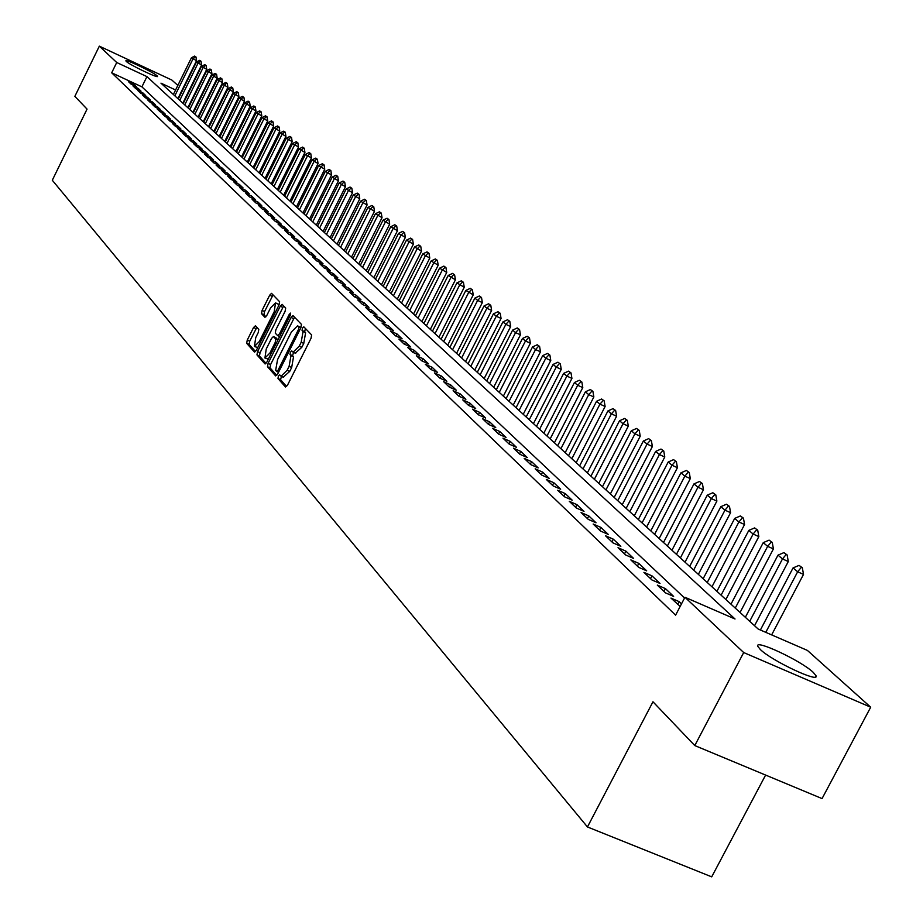 <?xml version="1.0" encoding="UTF-8"?>
<svg xmlns="http://www.w3.org/2000/svg" width="923" height="923" viewBox="0 0 923 923"><rect width="100%" height="100%" fill="white"/><g stroke="black" fill="none" stroke-linecap="round" stroke-linejoin="round"><path stroke-width="1.38" d="M278.377 376.169L277.973 378.522L285.484 386.979L287.503 385.191L311.039 338.291L311.616 334.911L303.805 326.823L302.456 328.161L302.052 330.492L303.044 331.53L301.198 342.26L299.248 346.148L293.099 352.205L291.749 350.867L290.41 352.182L289.995 354.536L290.976 355.597L289.107 366.362L287.157 370.25L281.065 376.249L279.704 374.865L278.377 376.169M281.48 376.434L280.534 379.653L286.638 386.518M305.478 328.542L304.613 331.634L305.605 332.672L303.044 331.53M293.549 352.413L292.556 355.667L293.537 356.728L290.976 355.597M157.072 75.813L157.498 76.378C158.491 78.663 129.497 64.783 126.266 61.414L125.874 60.872C125.009 58.645 153.679 72.375 157.072 75.813M813.232 672.348L815.99 675.717C819.924 683.528 771.905 660.949 760.333 649.515L757.783 646.319C754.299 638.762 801.222 660.81 813.232 672.348M255.452 325.75L253.548 327.515L247.26 340.091L246.672 343.321L254.54 352.136L256.375 350.302L279.046 304.959L279.623 301.729L271.524 293.341L269.678 295.21L262.074 310.44L261.497 313.647L264.947 317.327L266.793 315.47L270.577 307.878L275.527 302.894L274.212 311.709L259.305 341.533L254.402 346.46L255.74 337.587L258.209 332.638L258.798 329.407L255.452 325.75M175.589 89.981L160.96 83.151L758.198 629.059L807.406 650.415L870.701 707.203L822.058 798.591L694.777 745.565L652.965 701.78L587.455 826.962L52.299 180.25L87.05 109.11L74.855 96.35L99.338 46.15L171.886 80.07L177.839 85.412M694.777 745.565L743.696 652.549L684.947 597.262L735.031 618.998L146.942 76.609L116.725 62.51L99.338 46.15M684.554 598L141.911 86.854L111.695 72.802L675.601 615.156L684.947 597.262M111.695 72.802L116.725 62.51M268.074 363.408L267.485 366.731L275.642 375.903L277.627 374.127L300.898 327.711L301.463 324.388L292.972 315.597L291.068 317.477L268.074 363.408L270.601 364.527L270.012 367.839L276.773 375.442M264.924 363.847L256.952 354.882L257.54 351.617L280.246 306.217L282.115 304.336L285.692 308.028L285.115 311.282L275.85 329.811L275.262 333.088L277.661 335.649L279.542 333.78L289.234 314.408L290.56 313.093L290.226 315.435L266.874 362.07L265.178 363.962M681.497 603.861L679.155 601.634L670.963 598.092L680.17 606.399M657.303 585.09L665.46 592.854L673.628 596.396L665.425 588.609L657.303 585.09M643.931 572.364L651.926 579.967L660.014 583.474L651.984 575.86L643.931 572.364M630.847 559.903L638.67 567.345L646.677 570.829L638.82 563.376L630.847 559.903M618.018 547.697L625.679 554.988L633.628 558.45L625.921 551.146L618.018 547.697M605.465 535.732L612.964 542.886L620.844 546.324L613.299 539.159L605.465 535.732M593.154 524.022L600.504 531.025L608.315 534.44L600.919 527.425L593.154 524.022M581.086 512.53L588.297 519.395L596.039 522.787L588.793 515.911L581.086 512.53M569.272 501.281L576.333 508.008L584.005 511.377L576.91 504.639L569.272 501.281M557.677 490.24L564.599 496.839L572.214 500.185L565.245 493.574L557.677 490.24M546.312 479.429L553.108 485.89L560.653 489.213L553.823 482.729L546.312 479.429M535.167 468.815L541.824 475.149L549.312 478.46L542.609 472.103L535.167 468.815M524.229 458.396L530.76 464.627L538.178 467.903L531.613 461.662L524.229 458.396M513.5 448.186L519.903 454.289L527.264 457.543L520.814 451.428L513.5 448.186M502.966 438.16L509.254 444.148L516.557 447.39L510.234 441.379L502.966 438.16M492.628 428.318L498.801 434.202L506.046 437.41L499.839 431.526L492.628 428.318M482.487 418.661L488.544 424.43L495.732 427.626L489.628 421.846L482.487 418.661M472.518 409.177L478.472 414.842L485.602 418.015L479.614 412.339L472.518 409.177M462.735 399.867L468.584 405.428L475.657 408.577L469.772 403.005L462.735 399.867M453.124 390.717L458.869 396.186L465.884 399.313L460.116 393.833L453.124 390.717M443.686 381.73L449.328 387.106L456.297 390.21L450.62 384.833L443.686 381.73M434.421 372.904L439.959 378.188L446.87 381.268L441.298 375.984L434.421 372.904M425.307 364.227L430.753 369.419L437.606 372.488L432.126 367.285L425.307 364.227M416.354 355.701L421.707 360.801L428.503 363.858L423.126 358.747L416.354 355.701M407.551 347.325L412.812 352.332L419.561 355.367L414.265 350.348L407.551 347.325M398.898 339.087L404.066 344.014L410.77 347.025L405.566 342.087L398.898 339.087M390.383 330.988L395.471 335.834L402.128 338.822L397.005 333.964L390.383 330.988M382.018 323.027L387.025 327.792L393.625 330.757L388.595 325.981L382.018 323.027M373.792 315.193L378.707 319.877L385.26 322.831L380.311 318.135L373.792 315.193M365.693 307.486L370.538 312.089L377.046 315.031L372.177 310.416L365.693 307.486M357.732 299.906L362.497 304.44L368.958 307.359L364.17 302.813L357.732 299.906M349.898 292.453L354.582 296.906L360.997 299.813L356.29 295.337L349.898 292.453M342.191 285.115L346.806 289.499L353.174 292.383L348.536 287.976L342.191 285.115M334.611 277.892L339.145 282.207L345.467 285.069L340.899 280.742L334.611 277.892M327.134 270.774L331.611 275.031L337.887 277.881L333.388 273.612L327.134 270.774M319.785 263.782L324.181 267.97L330.422 270.797L325.992 266.597L319.785 263.782M312.551 256.894L316.877 261.013L323.073 263.828L318.712 259.698L312.551 256.894M305.421 250.11L309.69 254.171L315.839 256.963L311.547 252.89L305.421 250.11M298.406 243.43L302.606 247.422L308.709 250.202L304.486 246.199L298.406 243.43M291.495 236.853L295.637 240.788L301.694 243.545L297.541 239.599L291.495 236.853M284.688 230.369L288.761 234.246L294.783 236.992L290.687 233.104L284.688 230.369M277.985 223.989L282 227.808L287.976 230.531L283.949 226.712L277.985 223.989M271.385 217.701L275.331 221.462L281.273 224.174L277.304 220.401L271.385 217.701M264.866 211.505L268.766 215.209L274.673 217.909L270.751 214.194L264.866 211.505M258.452 205.391L262.294 209.048L268.155 211.736L264.301 208.067L258.452 205.391M252.141 199.38L255.913 202.979L261.74 205.644L257.944 202.033L252.141 199.38M245.899 193.449L249.637 196.991L255.417 199.645L251.667 196.091L245.899 193.449M239.761 187.6L243.441 191.096L249.187 193.738L245.495 190.23L239.761 187.6M233.704 181.831L237.326 185.281L243.049 187.911L239.403 184.45L233.704 181.831M227.739 176.155L231.315 179.547L236.992 182.166L233.392 178.75L227.739 176.155M221.855 170.547L225.374 173.905L231.015 176.489L227.473 173.132L221.855 170.547M216.051 165.021L219.524 168.332L225.131 170.905L221.635 167.594L216.051 165.021M210.329 159.575L213.744 162.829L219.316 165.402L215.878 162.125L210.329 159.575M204.675 154.199L208.056 157.418L213.594 159.967L210.19 156.737L204.675 154.199M199.103 148.891L202.437 152.064L207.94 154.603L204.594 151.43L199.103 148.891M193.611 143.665L196.899 146.792L202.368 149.318L199.068 146.18L193.611 143.665M188.188 138.508L191.442 141.588L196.876 144.103L193.611 141.011L188.188 138.508M182.846 133.42L186.042 136.466L191.453 138.958L188.223 135.9L182.846 133.42M177.562 128.389L180.723 131.401L186.1 133.881L182.916 130.87L177.562 128.389M172.359 123.428L175.474 126.405L180.816 128.862L177.678 125.897L172.359 123.428M167.225 118.536L170.293 121.467L175.601 123.924L172.509 120.982L167.225 118.536M162.148 113.714L165.182 116.598L170.455 119.044L167.398 116.148L162.148 113.714M157.141 108.937L160.141 111.798L165.379 114.221L162.367 111.36L157.141 108.937M152.191 104.23L155.156 107.056L160.36 109.468L157.383 106.641L152.191 104.23M147.311 99.592L150.23 102.372L155.422 104.772L152.48 101.98L147.311 99.592M142.488 95L145.373 97.746L150.53 100.134L147.622 97.388L142.488 95M137.735 90.466L140.584 93.177L145.707 95.565L142.834 92.842L137.735 90.466M133.039 86.001L135.854 88.677L140.942 91.042L138.115 88.354L133.039 86.001M136.235 86.577L133.443 83.924L128.389 81.582L131.17 84.224L136.235 86.577M587.455 826.962L711.714 876.85L765.605 775.078M870.701 707.203L743.696 652.549M141.911 86.854L146.942 76.609M679.155 601.634L677.667 604.473M665.425 588.609L663.96 591.424M651.984 575.86L650.53 578.64M638.82 563.376L637.389 566.122M625.921 551.146L624.513 553.869M613.299 539.159L611.891 541.859M600.919 527.425L599.535 530.09M588.793 515.911L587.42 518.564M576.91 504.639L575.548 507.258M565.245 493.574L563.907 496.182M553.823 482.729L552.496 485.313M542.609 472.103L541.293 474.653M531.613 461.662L530.31 464.188M520.814 451.428L519.534 453.931M510.234 441.379L508.954 443.871M499.839 431.526L498.582 433.983M489.628 421.846L488.382 424.28M479.614 412.339L478.379 414.75M469.772 403.005L468.549 405.405M460.116 393.833L458.904 396.198M450.62 384.833L449.443 387.152M441.298 375.984L440.133 378.257M432.126 367.285L430.995 369.523M423.126 358.747L422.007 360.939M414.265 350.348L413.181 352.505M405.566 342.087L404.493 344.21M397.005 333.964L395.955 336.053M388.595 325.981L387.556 328.034M380.311 318.135L379.307 320.143M372.177 310.416L371.184 312.389M364.17 302.813L363.189 304.752M356.29 295.337L355.332 297.241M348.536 287.976L347.59 289.857M340.899 280.742L339.976 282.588M333.388 273.612L332.476 275.423M325.992 266.597L325.104 268.385M318.712 259.698L317.835 261.451M311.547 252.89L310.682 254.621M304.486 246.199L303.644 247.895M297.541 239.599L296.698 241.272M290.687 233.104L289.868 234.754M283.949 226.712L283.142 228.327M277.304 220.401L276.508 221.993M270.751 214.194L269.966 215.763M264.301 208.067L263.528 209.613M257.944 202.033L257.182 203.556M251.667 196.091L250.929 197.591M245.495 190.23L244.757 191.707M239.403 184.45L238.676 185.904M233.392 178.75L232.688 180.181M227.473 173.132L226.77 174.539M221.635 167.594L220.943 168.978M215.878 162.125L215.197 163.498M210.19 156.737L209.521 158.087M204.594 151.43L203.937 152.757M199.068 146.18L198.41 147.495M193.611 141.011L192.965 142.304M188.223 135.9L187.6 137.181M182.916 130.87L182.293 132.127M177.678 125.897L177.066 127.132M172.509 120.982L171.909 122.217M167.398 116.148L166.809 117.348M162.367 111.36L161.779 112.56M157.383 106.641L156.806 107.818M152.48 101.98L151.903 103.145M147.622 97.388L147.069 98.53M142.834 92.842L142.28 93.973M138.115 88.354L137.562 89.473M133.443 83.924L132.9 85.031M283.303 377.126L289.73 371.381L287.157 370.25M293.537 356.728L291.68 367.492L289.73 371.381M295.36 353.105L301.821 347.29L299.248 346.148M305.605 332.672L303.771 343.402L301.821 347.29M294.541 317.189L270.601 364.527M276.681 371.45L278.065 370.192L298.464 329.499L298.867 327.169L297.541 325.877L291.426 331.934L277.546 359.635L275.665 370.319L276.681 371.45M299.617 326.892L300.875 327.746M266.032 363.374L259.455 355.99L256.952 354.882M283.673 305.928L260.044 352.713L259.455 355.99M266.239 349.009L264.924 358.02L269.897 353.059L275.204 342.433L275.792 339.145L273.404 336.572L271.535 338.441L266.239 349.009M265.028 358.066L268.339 359.128M275.769 337.656L277.973 339.895M254.517 346.506L257.736 347.567M278.711 305.64L277.938 303.967M273.07 294.922L264.555 311.536L263.966 314.743L265.905 316.82M256.871 327.296L249.741 341.187L249.152 344.406L255.544 351.594M771.651 634.886L803.518 574.394L797.645 571.787L793.065 567.91L760.39 630.005M802.329 567.749L799.053 565.384L802.329 567.749L803.518 574.394M765.778 632.336L797.645 571.787L801.349 567.31M793.065 567.91L799.053 565.384M754.553 625.713L788.3 561.519L782.485 558.934L777.997 555.138L745.346 617.302M787.134 554.954L783.915 552.623L787.134 554.954L788.3 561.519M749.718 621.294L782.485 558.934L786.165 554.515M777.997 555.138L783.915 552.623M740.061 612.468L773.416 548.92L767.648 546.358L763.252 542.632L730.981 604.173M772.263 542.424L769.101 540.14L772.263 542.424L773.416 548.92M735.262 608.084L767.648 546.358L771.305 541.997M763.252 542.632L769.101 540.14M725.87 599.5L758.833 536.586L753.122 534.036L748.818 530.39L716.929 591.32M757.702 530.16L754.599 527.921L757.702 530.16L758.833 536.586M721.117 595.15L753.122 534.036L756.756 529.733M748.818 530.39L754.599 527.921M711.968 586.797L744.561 524.506L738.896 521.98L734.685 518.403L703.153 578.733M743.442 518.149L740.396 515.945L743.442 518.149L744.561 524.506M707.249 582.482L738.896 521.98L742.507 517.734M734.685 518.403L740.396 515.945M698.365 574.348L730.578 512.669L724.959 510.165L720.84 506.669L689.666 566.41M729.482 506.392L726.482 504.223L729.482 506.392L730.578 512.669M693.681 570.079L724.959 510.165L728.547 505.966M720.84 506.669L726.482 504.223M685.028 562.165L716.883 501.085L711.321 498.593L707.272 495.166L676.444 554.331M715.798 494.866L712.844 492.744L715.798 494.866L716.883 501.085M680.389 557.919L711.321 498.593L714.875 494.451M707.272 495.166L712.844 492.744M671.956 550.223L703.464 489.721L697.95 487.252L693.981 483.894L663.499 542.493M702.403 483.571L699.496 481.483L702.403 483.571L703.464 489.721M667.352 546.012L697.95 487.252L701.48 483.167M693.981 483.894L699.496 481.483M659.149 538.513L690.312 478.599L684.843 476.141L680.955 472.841L650.807 530.887M689.262 472.507L686.4 470.453L689.262 472.507L690.312 478.599M654.58 534.348L684.843 476.141L688.35 472.103M680.955 472.841L686.4 470.453M646.596 527.045L677.424 467.684L671.99 465.238L668.194 462.019L638.358 519.511M676.386 461.662L673.571 459.642L676.386 461.662L677.424 467.684M642.073 522.903L671.99 465.238L675.486 461.258M668.194 462.019L673.571 459.642M634.286 515.795L664.779 456.989L659.403 454.566L655.665 451.405L626.163 508.354M663.764 451.024L660.995 449.051L663.764 451.024L664.779 456.989M629.798 511.677L659.403 454.566L662.864 450.62M655.665 451.405L660.995 449.051M622.217 504.754L652.388 446.501L647.046 444.09L643.389 440.986L614.187 497.416M651.373 440.594L648.65 438.656L651.373 440.594L652.388 446.501M617.764 500.681L647.046 444.09L650.484 440.202M643.389 440.986L648.65 438.656M610.38 493.932L640.227 436.21L634.932 433.822L631.344 430.776L602.454 486.698M639.235 430.372L636.547 428.457L639.235 430.372L640.227 436.21M605.95 489.894L634.932 433.822L638.347 429.968M631.344 430.776L636.547 428.457M598.762 483.317L628.309 426.114L623.048 423.738L619.529 420.761L590.939 476.164M627.317 420.334L624.675 418.454L627.317 420.334L628.309 426.114M594.366 479.302L623.048 423.738L626.452 419.942M619.529 420.761L624.675 418.454M587.363 472.899L616.61 416.215L611.395 413.85L607.934 410.92L579.644 465.838M615.629 410.493L613.034 408.635L615.629 410.493L616.61 416.215M583.013 468.919L611.395 413.85L614.764 410.1M607.934 410.92L613.034 408.635M576.183 462.677L605.119 406.489L599.95 404.147L596.558 401.274L568.545 455.697M604.161 400.824L601.6 399.001L604.161 400.824L605.119 406.489M571.856 458.719L599.95 404.147L603.296 400.432M596.558 401.274L601.6 399.001M565.199 452.639L593.847 396.959L588.724 394.629L585.39 391.802L557.665 445.751M592.901 391.34L590.374 389.552L592.901 391.34L593.847 396.959M560.907 448.716L588.724 394.629L592.047 390.96M585.39 391.802L590.374 389.552M554.423 442.786L582.782 387.591L577.694 385.283L574.429 382.514L546.981 435.979M581.848 382.03L579.367 380.264L581.848 382.03L582.782 387.591M550.166 438.898L577.694 385.283L581.005 381.649M574.429 382.514L579.367 380.264M543.843 433.118L571.925 378.395L566.872 376.099L563.665 373.377L536.482 426.391M571.002 372.892L568.545 371.15L571.002 372.892L571.925 378.395M539.609 429.253L566.872 376.099L570.16 372.511M563.665 373.377L568.545 371.15M533.448 423.622L561.253 369.373L556.246 367.089L553.096 364.412L526.179 416.965M560.342 363.916L557.919 362.197L560.342 363.916L561.253 369.373M529.248 419.78L556.246 367.089L559.511 363.535M553.096 364.412L557.919 362.197M523.237 414.289L550.777 360.501L545.805 358.239L542.712 355.609L516.049 407.712M549.877 355.101L547.489 353.417L549.877 355.101L550.777 360.501M519.072 410.481L545.805 358.239L549.047 354.72M542.712 355.609L547.489 353.417M513.211 405.116L540.486 351.79L535.548 349.54L532.502 346.956L506.104 398.621M539.586 346.437L537.244 344.775L539.586 346.437L540.486 351.79M509.069 401.332L535.548 349.54L538.767 346.056M532.502 346.956L537.244 344.775M503.358 396.117L530.367 343.229L525.475 340.991L522.487 338.464L496.332 389.691M529.49 337.922L527.171 336.295L529.49 337.922L530.367 343.229M499.251 392.356L525.475 340.991L528.671 337.553M522.487 338.464L527.171 336.295M493.678 387.256L520.434 334.818L515.576 332.603L512.634 330.111L486.733 380.911M519.557 329.569L517.272 327.953L519.557 329.569L520.434 334.818M489.594 383.53L515.576 332.603L518.749 329.199M512.634 330.111L517.272 327.953M484.16 378.568L510.661 326.557L505.839 324.354L502.954 321.896L477.295 372.292M509.808 321.342L507.546 319.762L509.808 321.342L510.661 326.557M480.11 374.865L505.839 324.354L509 320.973M502.954 321.896L507.546 319.762M474.803 370.008L501.062 318.423L496.274 316.243L493.436 313.832L468.019 363.812M500.208 313.266L497.993 311.709L500.208 313.266L501.062 318.423M470.776 366.339L496.274 316.243L499.412 312.897M493.436 313.832L497.993 311.709M465.607 361.608L491.624 310.44L486.871 308.259L484.079 305.894L458.893 355.47M490.782 305.328L488.59 303.782L490.782 305.328L491.624 310.44M461.615 357.962L486.871 308.259L489.998 304.959M484.079 305.894L488.59 303.782M456.562 353.336L482.348 302.594L477.629 300.425L474.884 298.094L449.916 347.267M481.518 297.518L479.349 295.995L481.518 297.518L482.348 302.594M452.593 349.713L477.629 300.425L480.733 297.16M474.884 298.094L479.349 295.995M447.667 345.214L473.222 294.864L465.838 290.433L441.102 339.214M472.403 289.845L470.269 288.345L472.403 289.845L473.222 294.864M443.732 341.614L468.538 292.718L471.618 289.476M465.838 290.433L470.269 288.345M438.921 337.218L464.246 287.272L456.943 282.888L432.426 331.276M463.438 282.288L461.327 280.811L463.438 282.288L464.246 287.272M435.01 333.641L459.596 285.138L462.654 281.93M456.943 282.888L461.327 280.811M430.326 329.349L455.42 279.796L448.197 275.469L423.888 323.477M454.612 274.858L452.535 273.404L454.612 274.858L455.42 279.796M426.438 325.807L450.805 277.673L453.851 274.5M448.197 275.469L452.535 273.404M421.857 321.619L446.732 272.447L439.579 268.166L415.488 315.804M445.936 267.555L443.882 266.112L445.936 267.555L446.732 272.447M418.004 318.089L442.152 270.335L445.174 267.197M439.579 268.166L443.882 266.112M413.527 314.005L438.194 265.224L431.11 260.978L407.228 308.247M437.398 260.367L435.379 258.948L437.398 260.367L438.194 265.224M409.697 310.509L433.637 263.124L436.648 260.009M431.11 260.978L435.379 258.948M405.335 306.517L429.783 258.105L422.78 253.906L399.105 300.817M428.999 253.283L427.003 251.887L428.999 253.283L429.783 258.105M401.528 303.032L425.261 256.017L428.249 252.937M422.78 253.906L427.003 251.887M397.271 299.144L421.511 251.102L414.565 246.949L391.098 293.502M420.738 246.326L418.765 244.941L420.738 246.326L421.511 251.102M393.486 295.683L417.023 249.025L419.988 245.98M414.565 246.949L418.765 244.941M389.321 291.887L413.366 244.203L406.501 240.107L383.218 286.303M412.604 239.472L410.643 238.111L412.604 239.472L413.366 244.203M385.572 288.449L408.901 242.149L411.854 239.126M406.501 240.107L410.643 238.111M381.511 284.746L405.347 237.419L398.551 233.369L375.465 279.219M404.586 232.723L402.659 231.373L404.586 232.723L405.347 237.419M377.784 281.33L400.917 235.377L403.847 232.377M398.551 233.369L402.659 231.373M373.815 277.708L397.455 230.738L390.717 226.723L367.827 272.239M396.705 226.077L394.802 224.751L396.705 226.077L397.455 230.738M370.111 274.316L393.06 228.708L395.967 225.743M390.717 226.723L394.802 224.751M366.235 270.785L389.679 224.162L383.01 220.193L360.316 265.363M388.941 219.536L387.06 218.232L388.941 219.536L389.679 224.162M362.554 267.416L385.306 222.143L388.214 219.201M383.01 220.193L387.06 218.232M358.782 263.966L382.03 217.69L375.419 213.755L352.909 258.602M381.291 213.098L379.434 211.805L381.291 213.098L382.03 217.69M355.124 260.621L377.692 215.67L380.564 212.763M375.419 213.755L379.434 211.805M351.432 257.24L374.484 211.309L367.942 207.421L345.617 251.933M373.757 206.752L371.923 205.483L373.757 206.752L374.484 211.309M347.798 253.917L370.181 209.313L373.042 206.417M367.942 207.421L371.923 205.483M344.187 250.629L367.066 205.021L360.581 201.168L338.429 245.368M366.339 200.51L364.527 199.241L366.339 200.51L367.066 205.021M340.575 247.329L362.785 203.037L365.623 200.176M360.581 201.168L364.527 199.241M337.057 244.11L359.751 198.826L353.324 195.018L331.357 238.895M359.035 194.349L357.236 193.103L359.035 194.349L359.751 198.826M333.468 240.834L355.493 196.853L358.32 194.026M353.324 195.018L357.236 193.103M330.03 237.684L352.54 192.734L346.183 188.961L324.388 232.527M351.836 188.28L350.059 187.057L351.836 188.28L352.54 192.734M326.465 234.43L348.317 190.773L351.132 187.957M346.183 188.961L350.059 187.057M323.108 231.361L345.444 186.723L339.145 182.985L317.512 226.25M344.741 182.316L342.987 181.093L344.741 182.316L345.444 186.723M319.566 228.119L341.245 184.773L344.037 181.981M339.145 182.985L342.987 181.093M316.289 225.12L338.441 180.804L332.199 177.101L310.739 220.055M337.749 176.42L336.018 175.22L337.749 176.42L338.441 180.804M312.77 221.901L334.276 178.866L337.057 176.097M332.199 177.101L336.018 175.22M309.563 218.982L331.542 174.966L325.358 171.309L304.071 213.963M330.861 170.617L329.142 169.44L330.861 170.617L331.542 174.966M306.067 215.774L327.4 173.039L330.169 170.293M325.358 171.309L329.142 169.44M302.94 212.925L324.746 169.209L318.62 165.586L297.494 207.952M324.065 164.894L322.369 163.729L324.065 164.894L324.746 169.209M299.456 209.74L320.639 167.294L323.385 164.582M318.62 165.586L322.369 163.729M296.398 206.948L318.054 163.544L311.974 159.956L291.01 202.022M317.374 159.264L315.701 158.11L317.374 159.264L318.054 163.544M292.949 203.787L313.958 161.64L316.693 158.941M311.974 159.956L315.701 158.11M289.96 201.064L311.443 157.948L305.421 154.395L284.619 196.172M310.774 153.703L309.124 152.56L310.774 153.703L311.443 157.948M286.522 197.926L307.382 156.056L310.105 153.391M305.421 154.395L309.124 152.56M283.615 195.261L304.936 152.445L298.96 148.926L278.319 190.415M304.267 148.222L302.629 147.092L304.267 148.222L304.936 152.445M280.2 192.134L300.898 150.553L303.598 147.911M298.96 148.926L302.629 147.092M277.35 189.538L298.51 147.011L292.591 143.515L272.1 184.738M297.852 142.823L296.237 141.704L297.852 142.823L298.51 147.011M273.958 186.434L294.495 145.13L297.183 142.511M292.591 143.515L296.237 141.704M271.177 183.885L292.176 141.646L286.315 138.196L265.974 179.131M291.53 137.492L289.926 136.385L291.53 137.492L292.176 141.646M267.797 180.804L288.195 139.788L290.86 137.181M286.315 138.196L289.926 136.385M265.086 178.324L285.934 136.362L280.119 132.947L259.928 173.605M285.288 132.231L283.707 131.147L285.288 132.231L285.934 136.362M261.728 175.255L281.965 134.504L284.63 131.92M280.119 132.947L283.707 131.147M259.075 172.832L279.773 131.147L274.004 127.755L253.963 168.159M279.138 127.051L277.569 125.966L279.138 127.051L279.773 131.147M255.74 169.786L275.839 129.312L278.481 126.739M274.004 127.755L277.569 125.966M253.156 167.409L273.693 126.001L267.982 122.644L248.079 162.783M273.07 121.94L271.512 120.867L273.07 121.94L273.693 126.001M249.833 164.386L269.781 124.178L272.412 121.628M267.982 122.644L271.512 120.867M247.306 162.067L267.705 120.936L262.04 117.602L242.276 157.475M267.082 116.886L265.536 115.837L267.082 116.886L267.705 120.936M244.007 159.056L263.816 119.113L266.424 116.586M262.04 117.602L265.536 115.837M241.538 156.795L261.786 115.929L256.167 112.629L236.553 152.237M261.174 111.914L259.64 110.875L261.174 111.914L261.786 115.929M238.261 153.806L257.921 114.117L260.528 111.614M256.167 112.629L259.64 110.875M235.85 151.603L255.959 110.991L250.375 107.726L230.9 147.08M255.336 107.01L253.837 105.972L255.336 107.01L255.959 110.991M232.584 148.626L252.106 109.191L254.702 106.699M250.375 107.726L253.837 105.972M230.231 146.469L250.202 106.122L244.664 102.88L225.327 141.98M249.591 102.165L248.091 101.138L249.591 102.165L250.202 106.122M226.989 143.503L246.372 104.322L248.945 101.865M244.664 102.88L248.091 101.138M224.693 141.404L244.514 101.311L239.034 98.103L219.824 136.95M243.914 97.377L242.437 96.373L243.914 97.377L244.514 101.311M221.474 138.462L240.718 99.522L243.28 97.077M239.034 98.103L242.437 96.373M219.213 136.396L238.907 96.557L233.473 93.385L214.401 131.989M238.307 92.658L236.842 91.665L238.307 92.658L238.907 96.557M216.017 133.477L235.134 94.792L237.673 92.358M233.473 93.385L236.842 91.665M213.824 131.458L233.369 91.873L227.981 88.723L209.036 127.097M232.781 87.997L231.327 87.016L232.781 87.997L233.369 91.873M210.64 128.551L229.619 90.119L232.146 87.708M227.981 88.723L231.327 87.016M208.494 126.589L227.912 87.258L222.558 84.131L203.741 122.251M227.312 83.405L225.881 82.424L227.312 83.405L227.912 87.258M205.321 123.705L224.174 85.504L226.7 83.105M222.558 84.131L225.881 82.424M203.233 121.778L222.512 82.689L217.205 79.586L198.526 117.475M221.924 78.859L220.505 77.89L221.924 78.859L222.512 82.689M200.083 118.905L218.797 80.947L221.312 78.57M217.205 79.586L220.505 77.89M198.03 117.036L217.182 78.178L211.921 75.109L193.369 112.768M216.605 74.382L215.197 73.425L216.605 74.382L217.182 78.178M194.903 114.175L213.501 76.447L215.994 74.094M211.921 75.109L215.197 73.425M192.907 112.341L211.932 73.736L206.706 70.69L188.269 108.106M211.355 69.952L209.959 69.006L211.355 69.952L211.932 73.736M189.792 109.502L208.263 72.006L210.744 69.663M206.706 70.69L209.959 69.006M187.842 107.714L206.74 69.34L201.549 66.318L183.239 103.514M206.164 65.591L204.791 64.645L206.164 65.591L206.74 69.34M184.75 104.887L203.095 67.621L205.564 65.302M201.549 66.318L204.791 64.645M182.835 103.145L201.606 65.002L196.461 62.003L178.277 98.98M201.041 61.276L199.68 60.341L201.041 61.276L201.606 65.002M179.754 100.33L197.983 63.295L200.441 60.987M196.461 62.003L199.68 60.341M177.897 98.634L196.541 60.71L191.442 57.745L173.374 94.492M195.988 57.007L194.626 56.095L195.988 57.007L196.541 60.71M174.839 95.83L192.942 59.014L195.388 56.73M191.442 57.745L194.626 56.095M280.534 379.653L277.973 378.522M304.613 331.634L302.052 330.492M292.556 355.667L289.995 354.536M291.68 367.492L289.107 366.362M303.771 343.402L301.198 342.26M293.595 318.608L291.068 317.477M270.012 367.839L267.485 366.731M278.55 372.281L276.865 371.531M279.323 370.746L278.065 370.192M299.721 330.065L298.464 329.499M300.748 328.011L298.867 327.169M300.379 327.227L297.829 326.096M260.044 352.713L257.54 351.617M282.75 307.336L280.246 306.217M279.669 336.514L277.811 335.684M280.765 334.322L279.542 333.78M290.433 314.951L289.234 314.408M271.12 353.59L269.897 353.059M276.427 342.975L275.204 342.433M277.892 340.068L275.792 339.145M276.012 337.76L273.485 336.641M260.494 342.064L259.305 341.533M275.4 312.239L274.212 311.709M263.966 314.743L261.497 313.647M264.555 311.536L262.074 310.44M272.158 296.318L269.678 295.21M249.152 344.406L246.672 343.321M249.741 341.187L247.26 340.091M256.017 328.611L253.548 327.515M815.99 675.717L815.309 676.986M283.626 377.38L281.203 376.319M295.66 353.347L293.226 352.274M278.55 372.292L276.75 371.507M300.09 327.007L297.541 325.877M279.657 336.537L277.661 335.649M275.919 337.691L273.404 336.572M278.019 304.013L275.527 302.894"/></g></svg>
